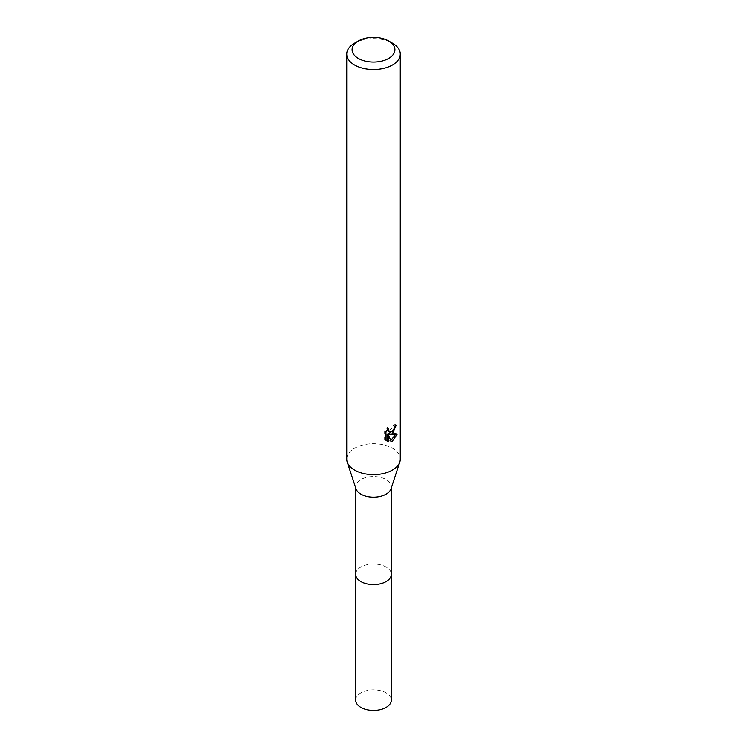 <?xml version="1.0" encoding="UTF-8"?>
<svg xmlns="http://www.w3.org/2000/svg" width="747" height="747" viewBox="0 0 747 747"><rect width="100%" height="100%" fill="white"/><g stroke="black" fill="none" stroke-linecap="round" stroke-linejoin="round"><path stroke-width="0.56" stroke-dasharray="3.73 2.8" d="M355.974 488.781A17.835 10.299 180 0 1 355.665 486.857A17.835 10.299 180 0 1 360.885 479.583A17.835 10.299 180 0 1 380.326 477.342A17.835 10.299 180 0 1 391.335 486.857A17.835 10.299 180 0 1 391.026 488.781M355.665 574.294A17.835 10.299 180 0 1 360.885 567.01A17.835 10.299 180 0 1 380.326 564.779A17.835 10.299 180 0 1 391.335 574.294M346.729 459.172A26.771 15.454 180 0 1 354.573 448.247A26.771 15.454 180 0 1 383.743 444.895A26.771 15.454 180 0 1 400.271 459.172M394.789 426.369L394.976 424.371A24.987 14.426 180 0 1 393.37 425.743L393.09 427.536L388.151 431.178M393.37 425.743L394.649 426.481M395.527 434.502L395.873 433.4L388.589 433.904M395.873 433.4L397.199 434.166M387.105 433.97L389.906 440.907L391.167 441.645M389.906 440.907L390.765 440.59M387.189 429.88L387.478 427.415L384.621 430.879L384.621 439.497L385.947 440.263M384.621 439.497L386.488 440.758M393.557 430.039L394.565 427.387M384.621 430.879L385.947 431.645M387.478 427.415L388.767 428.152M394.976 424.371L396.274 425.127M354.573 43.158A26.771 15.454 180 0 1 392.427 43.158M355.656 700.135A17.844 10.299 180 0 1 366.674 690.611A17.844 10.299 180 0 1 386.115 692.842A17.844 10.299 180 0 1 391.344 700.135M355.665 573.967A17.844 10.299 180 0 1 366.936 564.713A17.844 10.299 180 0 1 386.115 567.001A17.844 10.299 180 0 1 391.335 573.967M355.665 487.828L355.665 486.857M387.105 441.178L385.797 440.422M391.335 487.828L391.335 486.857"/><path stroke-width="1.12" d="M388.645 40.973L392.427 43.158A26.771 15.454 180 0 1 400.271 54.083L400.271 459.172A26.771 15.454 180 0 1 399.804 462.057L391.026 488.781A17.835 10.299 180 0 1 386.115 494.141A17.835 10.299 180 0 1 368.243 496.699A17.835 10.299 180 0 1 355.974 488.781L347.196 462.057A26.771 15.454 180 0 1 346.729 459.172L346.729 54.083A26.771 15.454 180 0 1 354.573 43.158L358.355 40.973A21.42 12.363 180 0 1 388.645 40.973A21.42 12.363 180 0 1 388.645 58.453A21.42 12.363 180 0 1 358.355 58.453A21.42 12.363 180 0 1 358.355 40.973L354.573 43.158M391.335 573.967A17.844 10.299 180 0 1 391.344 574.294A17.835 10.299 180 0 1 386.115 581.577A17.835 10.299 180 0 1 366.674 583.809A17.835 10.299 180 0 1 355.665 574.294A17.844 10.299 180 0 1 355.665 573.967M399.804 462.057A26.771 15.454 180 0 1 392.427 470.106A26.771 15.454 180 0 1 365.61 473.943A26.771 15.454 180 0 1 347.196 462.057M391.167 441.645L388.393 434.717L388.393 441.701L385.947 440.263L385.947 431.645L388.767 428.162L388.384 429.87L389.42 431.915L392.427 431.355L394.36 428.264L394.649 426.481A26.771 15.454 0 0 0 396.274 425.127L392.427 433.671L389.859 434.642L397.199 434.166L392.427 441.113L391.167 441.636M400.271 54.083A26.771 15.454 180 0 1 392.427 65.017A26.771 15.454 180 0 1 363.257 68.36A26.771 15.454 180 0 1 346.729 54.083M393.557 430.039L388.589 433.904L389.859 434.642M390.765 440.59L395.527 434.502M386.488 440.758L387.105 440.954L387.105 433.97L388.393 434.717M387.105 440.954L388.393 441.701M394.565 427.387L394.789 426.369M389.42 431.915L387.189 429.88M355.656 574.294A17.844 10.299 180 0 0 360.885 581.577A17.844 10.299 180 0 0 380.326 583.809A17.844 10.299 180 0 0 391.344 574.294L391.344 700.135A17.844 10.299 180 0 1 380.326 709.65A17.844 10.299 180 0 1 360.885 707.418A17.844 10.299 180 0 1 355.656 700.135L355.665 487.828M391.335 574.294L391.335 487.828"/></g></svg>
